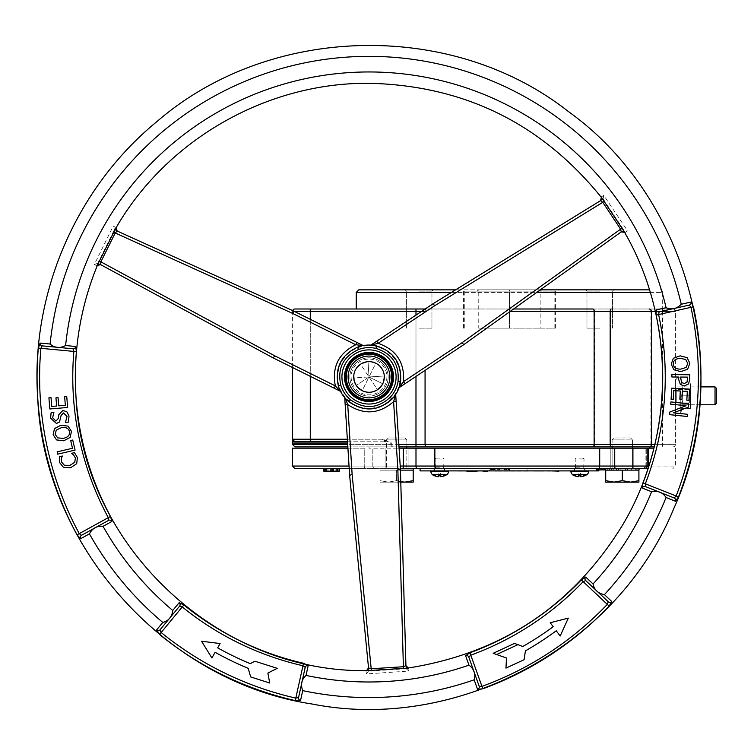 <?xml version="1.0" encoding="UTF-8"?>
<svg xmlns="http://www.w3.org/2000/svg" width="754" height="754" viewBox="0 0 754 754"><rect width="100%" height="100%" fill="white"/><g stroke="black" fill="none" stroke-linecap="round" stroke-linejoin="round"><path stroke-width="0.57" stroke-dasharray="3.77 2.83" d="M323.739 468.602L323.739 471.156L339.055 471.156L332.966 471.156L339.055 471.156L339.055 468.602L339.055 471.156L323.739 471.156L339.055 471.156L339.055 468.602L339.055 471.156L339.055 468.602L332.966 468.602L339.055 468.602L339.055 471.156L323.739 471.156L323.739 468.602L323.739 471.156L323.739 468.602L323.739 471.156L323.739 468.602L323.739 471.156L339.055 471.156L323.739 471.156L323.739 468.602L323.739 471.156L323.739 468.602L339.055 468.602L323.739 468.602L339.055 468.602L323.739 468.602L339.055 468.602L323.739 468.602L337.971 468.602L323.739 468.602L336.388 468.602L323.739 468.602L323.739 471.156L339.385 471.156M337.641 468.602L336.388 468.602L336.388 471.156L337.641 471.156L336.388 471.156L336.388 468.602L337.641 468.602L337.641 471.156M337.971 468.602L339.385 468.602L337.971 468.602L337.971 471.156M335.869 468.602L335.869 471.156M325.851 468.602L325.851 471.156M326.416 468.602L337.292 468.602L326.416 468.602L326.416 471.156L337.292 471.156L326.416 471.156M330.469 468.602L325.502 468.602L325.502 471.156L331.26 471.156L325.502 471.156L325.502 468.602L331.26 468.602L331.26 471.156L331.26 468.602L330.469 468.602L330.469 471.156M337.83 468.602L337.83 471.156M336.275 468.602L336.275 471.156M337.292 468.602L337.292 471.156L337.292 468.602M325.502 468.602L325.502 471.156L325.502 468.602M332.391 468.602L332.391 471.156M339.055 468.602L339.055 471.156L336.133 471.156L339.055 471.156L339.055 468.602M332.966 468.602L332.966 471.156L332.966 468.602M326.02 468.602L326.02 471.156M336.133 468.602L336.133 471.156L336.133 468.602M400.214 466.047L364.229 466.047L364.229 448.178L292.401 448.178L292.401 466.047L415.991 466.047A2.554 1.15 -90 0 0 417.141 468.602L294.955 468.602M639.26 468.602L420.082 468.602L489.384 468.602L489.384 470.901L509.459 471.156M644.255 468.602L645.292 468.602L647.846 466.047L646.696 466.047A2.554 2.441 90 0 1 644.255 468.602L643.341 468.602L644.255 468.602A2.554 2.441 -90 0 0 646.696 466.047L648.76 466.047A2.554 2.139 -90 0 1 646.621 468.602L648.006 468.602M349.196 468.602L413.201 468.602L380.007 468.602L413.201 468.602L413.201 482.136L404.907 482.136L413.201 480.656L404.907 482.136L413.201 482.136L413.201 480.656L404.907 482.136L388.301 482.136L396.604 480.656L404.907 482.136L396.604 480.656L388.301 482.136L413.201 482.136L413.201 470.138L396.604 470.138L396.604 480.656L400.77 481.749M596.442 468.602L489.384 468.602M605.716 469.883L607.29 469.883L607.29 468.602L607.29 469.883L598.799 469.883L598.836 468.602L598.704 469.883L598.704 468.602L604.915 468.602L598.704 468.602M508.63 468.602L508.63 469.883L506.198 469.883L506.198 468.602L506.226 469.883L499.318 469.883L499.318 468.602L499.318 469.883L499.318 468.602L499.318 469.883L493.917 469.883L493.917 468.602L493.927 469.883L506.575 469.883L492.428 469.883L505.651 469.883L505.632 468.602L505.651 469.883L506.518 469.883L499.336 469.883L499.336 468.602L490.006 468.602L508.573 468.602L492.06 468.602L506.575 468.602L499.318 468.602L499.336 469.883L490.062 469.883L508.573 469.883L504.2 469.883L507.885 469.883L507.885 468.602M508.253 468.602L490.383 468.602L508.253 468.602L508.253 469.883L490.383 469.883L508.253 469.883L508.253 468.602M611.117 468.602L620.844 468.602L609.552 468.602L611.117 468.602L611.117 469.883L609.552 469.883L620.844 469.883L611.117 469.883M605.716 470.138L638.911 470.138L630.608 470.138L638.911 470.138L630.608 470.138L638.911 470.138L638.911 468.602L605.716 468.602L638.911 468.602L605.716 468.602L605.716 480.656L614.01 482.136L622.314 480.656L630.608 482.136L638.911 480.656L638.911 482.136L630.608 482.136L638.911 482.136L638.911 480.656L630.608 482.136L614.01 482.136L630.608 482.136L622.314 480.656L614.01 482.136L605.716 480.656L605.716 482.136L605.716 480.656L605.716 482.136L638.911 482.136L638.911 480.656L630.608 482.136L622.314 480.656L614.01 482.136L605.716 480.656L605.716 470.138L622.314 470.138L622.314 480.656L622.314 470.138L638.911 470.138L638.911 480.656L638.911 470.138L605.716 470.138L614.01 470.138L605.716 470.138L605.716 480.656M358.8 289.847L649.458 289.847M540.298 289.847L455.595 289.847M660.118 289.847A2.554 2.554 0 0 1 662.672 292.401L356.246 292.401M599.741 289.847L585.698 289.847L599.741 289.847M419.177 289.847L405.134 289.847L419.177 289.847M476.952 289.847L556.697 289.847L476.952 289.847L478.762 291.129L509.459 291.129L478.762 291.129L478.762 328.15L509.459 328.15L509.459 291.129L555.425 291.129L463.493 291.129L509.459 291.129L509.459 328.15L555.425 328.15L478.762 328.15M672.888 308.999A2.554 2.554 0 0 1 675.443 311.553A2.554 2.554 0 0 0 672.888 308.999L356.246 308.999L415.982 308.999L415.982 311.553L310.28 311.553L310.28 308.999L672.888 308.999A2.554 2.554 0 0 1 675.443 311.553L675.443 444.342L675.443 311.553L662.577 311.553A2.554 0.716 90 0 0 661.861 308.999M292.599 310.582A2.554 2.554 0 0 0 292.401 311.553L292.401 367.452M292.401 443.069L292.401 444.342L391.731 444.342L391.731 443.069L292.401 443.069L292.401 311.553A2.554 2.554 0 0 1 294.955 308.999A2.554 2.554 0 0 0 292.401 311.553L294.654 311.553M347.594 443.069L390.695 443.069L382.165 439.233C385.303 440.788 385.511 441.637 382.778 441.787L383.814 441.787C386.548 441.637 386.34 440.788 383.211 439.233L391.731 443.069M340.111 390.506L338.358 385.869A31.922 31.922 0 0 1 363.032 345.605A31.922 31.922 0 0 1 400.789 373.956A31.922 31.922 0 0 1 369.008 408.885A31.922 31.922 0 0 0 396.651 361.006A31.922 31.922 0 0 0 341.364 361.006A31.922 31.922 0 0 0 369.008 408.885A31.922 31.922 0 0 1 348.923 401.778L345.332 398.366M399.083 448.178L653.906 448.178M347.509 441.787L382.778 441.787M654.227 446.896L415.982 446.896L415.982 444.342L391.731 444.342L392.334 446.896L294.955 446.896M390.695 443.069L391.298 446.896L399.007 446.896M421.298 311.553L425.067 311.553A2.554 1.301 -90 0 1 426.368 308.999A2.554 1.301 90 0 0 425.067 311.553L415.982 311.553L415.982 444.342L675.443 444.342A2.554 2.554 0 0 1 672.888 446.896A2.554 2.554 0 0 0 675.443 444.342L654.84 444.342M415.982 446.896L392.334 446.896M347.83 446.896L391.298 446.896M612.097 448.178L612.097 468.602L612.097 439.921L614.058 437.961L612.097 439.921L622.314 439.921L612.097 439.921L612.097 446.896L632.531 446.896L632.531 439.921L612.097 439.921L632.531 439.921L630.57 437.961L614.058 437.961L630.57 437.961L614.058 437.961L630.57 437.961L632.531 439.921L632.531 468.602L632.531 448.178M649.91 446.896L369.008 446.896L406.821 446.896L406.821 439.921L386.387 439.921L406.821 439.921L404.86 437.961L388.348 437.961L404.86 437.961L388.348 437.961L404.86 437.961L406.821 439.921L406.821 468.602L406.821 448.178M383.814 441.787L310.28 441.787L310.28 439.233L383.211 439.233M294.955 441.787A2.554 2.554 0 0 1 292.401 439.233L294.955 441.787M541.956 289.847L509.459 289.847L509.459 291.129L509.459 289.847L541.956 289.847L540.156 291.129L540.156 328.15M509.459 289.847L554.143 289.847L509.459 289.847M599.741 291.129L586.97 291.129L599.741 291.129M599.741 328.15L586.97 328.15L599.741 328.15M419.177 291.129L431.948 291.129L419.177 291.129M419.177 328.15L431.948 328.15L419.177 328.15M716.3 388.169L716.3 403.484M699.806 404.766L675.443 404.766L715.028 404.766L715.028 386.887L715.028 404.766L715.028 386.887L675.443 386.887L675.443 404.766L675.443 386.887L675.443 404.766L675.443 386.887L700.824 386.887M349.036 466.047L364.229 466.047A2.554 1.15 90 0 0 365.37 468.602A2.554 1.15 -90 0 1 364.229 466.047L364.229 448.178L347.914 448.178M647.846 448.178L645.895 448.178L647.846 448.178L647.846 466.047L614.727 466.047A2.554 0.754 -90 0 0 615.49 468.602M509.459 448.178L369.008 448.178L509.459 448.178M396.604 448.178L408.093 448.178L396.604 448.178M622.314 448.178L633.803 448.178L622.314 448.178M574.482 468.602L585.076 468.602L574.454 468.602L574.482 470.901L585.076 470.901L574.482 470.901L574.501 468.602M458.234 471.156L477.207 471.156M463.804 471.156L466.302 471.156L463.804 471.156M460.882 471.156L463.201 471.156L460.882 471.156M466.302 470.901L458.234 470.901L466.302 471.156M478.394 471.156L481.504 471.156L478.394 471.156M477.857 471.156L482.918 471.156M482.918 470.901L477.857 470.901L482.918 470.901M533.832 471.156L550.722 471.156M538.017 471.156L541.419 471.156L538.017 471.156M537.781 470.901L542.833 470.901L537.781 471.156M497.593 471.156L529.657 471.156M495.105 471.156L496.943 471.156M497.159 470.901L527.847 471.156M501.608 470.901L518.281 470.901L501.608 471.156M551.598 470.901L558.884 471.156M552.305 470.901L557.847 470.901L552.305 471.156M557.847 471.156L557.329 470.901L557.847 471.156M558.045 471.156L558.884 470.901M554.03 470.901L547.753 470.901L554.03 471.156M552.607 470.901L548.94 471.156L552.607 471.156M547.913 470.901L548.61 470.901L547.913 471.156M540.448 470.901L548.752 470.901L540.448 471.156M483.012 470.901L488.064 471.156M471.288 471.156L475.237 471.156L471.288 470.901M471.222 471.156L470.317 470.901L471.222 471.156M473.389 470.901L469.252 470.901L473.389 471.156M468.526 471.156L464.162 471.156M464.162 470.901L467.706 471.156M444.615 468.602L433.946 468.602L444.615 468.602L444.615 470.901L433.946 470.901L444.615 470.901M631.352 468.602L636.781 468.602L631.352 468.602L631.352 469.883L636.781 469.883L631.352 469.883M528.083 470.901L529.657 470.901L527.376 471.156M527.376 470.901L497.593 470.901M527.037 468.602L527.037 470.901L598.836 470.901M509.459 468.602L509.459 470.901L527.037 470.901M420.082 470.901L489.384 470.901M493.634 468.602L497.913 468.602L493.634 468.602L493.634 469.883L499.761 469.883L499.761 468.602M598.054 468.602L604.915 468.602L596.923 468.602L598.054 468.602L598.054 469.883L604.915 469.883L598.704 469.883M613.04 468.602L618.469 468.602L613.04 468.602L613.04 469.883L618.469 469.883L613.04 469.883M415.991 448.178L415.991 466.047L599.703 466.047A2.554 1.385 -90 0 1 598.318 468.602L598.308 469.883M596.923 468.602L596.442 469.883M493.05 468.602L493.05 469.883M497.913 468.602L497.913 469.883L499.761 469.883M596.923 469.883L598.054 469.883M604.915 468.602L604.915 469.883L604.915 468.602M609.552 468.602L609.552 469.883M620.844 468.602L620.844 469.883L620.844 468.602M618.469 468.602L618.469 469.883L618.469 468.602M612.022 468.602L612.022 469.883M623.454 469.883L639.26 469.883L623.454 469.883L623.454 468.602M625.603 468.602L625.603 469.883L625.603 468.602M637.111 468.602L637.111 469.883L637.13 468.602M625.933 468.602L625.933 469.883M636.781 468.602L636.781 469.883M506.141 468.602L506.141 469.883L506.141 468.602M490.383 468.602L490.383 469.883L490.383 468.602M508.573 468.602L508.573 469.883M508.055 468.602L508.055 469.883M507.037 468.602L507.037 469.883M504.2 468.602L504.2 469.883L504.2 468.602M506.518 468.602L506.518 469.883M492.089 468.602L492.089 469.883L493.917 469.883L492.06 469.883L492.06 468.602M494.436 468.602L494.436 469.883L494.436 468.602M491.57 468.602L491.57 469.883M490.524 468.602L490.524 469.883M490.062 468.602L490.062 469.883L490.062 468.602M492.428 469.883L490.006 469.883L492.428 469.883L492.428 468.602L492.428 469.883M508.63 469.883L507.885 469.883M490.006 468.602L490.006 469.883M506.575 468.602L506.575 469.883M497.913 469.883L493.634 469.883M492.117 468.602L492.117 469.883M491.222 468.602L491.222 469.883M498.403 468.602L498.403 469.883M351.138 376.962A17.879 17.879 0 0 0 377.952 392.448A17.879 17.879 0 0 0 377.952 361.486A17.879 17.879 0 0 0 351.138 376.962M349.856 376.962A19.152 19.152 0 0 1 369.008 357.811A19.152 19.152 0 0 1 388.159 376.962A19.152 19.152 0 0 1 369.008 396.114A19.152 19.152 0 0 1 349.856 376.962M388.159 376.962A19.152 19.152 0 0 0 359.432 360.374A19.152 19.152 0 0 0 359.432 393.55A19.152 19.152 0 0 0 388.159 376.962A19.152 19.152 0 0 0 359.432 360.374A19.152 19.152 0 0 0 359.432 393.55A19.152 19.152 0 0 0 388.159 376.962A19.152 19.152 0 0 1 359.432 393.55A19.152 19.152 0 0 1 359.432 360.374A19.152 19.152 0 0 1 388.159 376.962M369.008 345.681A31.282 31.282 0 0 1 396.104 392.608A31.282 31.282 0 0 1 341.92 392.608A31.282 31.282 0 0 1 369.008 345.681A31.282 31.282 0 0 0 341.92 392.608A31.282 31.282 0 0 0 396.104 392.608A31.282 31.282 0 0 0 369.008 345.681M408.282 667.987L408.828 668.035L408.866 671.069L369.102 673.737L366.312 673.746L365.963 670.73L366.463 670.617M601.438 197.473L601.174 196.945L603.784 195.399L625.98 228.5L627.375 230.912L624.943 232.722L624.557 232.279M97.341 265.455L97.03 265.908L94.382 264.428L111.95 228.66L113.345 226.238L116.125 227.444L115.937 228M408.065 668.025A2.554 2.535 -1.6 0 0 408.828 668.035M365.963 670.73A2.554 2.535 -5.6 0 0 366.727 670.617M405.991 667.686L400.431 469.488L395.699 394.474C379.762 412.278 362.778 413.352 344.729 397.688L349.62 475.246L368.744 670.033L368.621 671.107L366.312 673.746M408.866 671.069L406.236 668.741L405.925 665.594M601.551 197.614A2.554 2.535 -121.6 0 0 601.174 196.945M603.784 195.399L603.077 198.839L600.514 200.677M624.943 232.722A2.554 2.535 -125.6 0 0 624.472 232.119M602.295 199.574L433.427 303.494L370.827 345.096C394.219 349.988 403.644 364.173 399.092 387.631L463.823 344.616L622.955 230.667L621.239 231.893L623.935 230.234L627.375 230.912M97.417 265.257A2.554 2.535 118.4 0 0 97.03 265.908M116.125 227.444A2.554 2.535 114.4 0 0 115.843 228.151M94.382 264.428L97.709 263.316L98.746 263.627L273.174 357.914L340.506 391.326L337.151 378.97C337.481 361.317 346.161 350.186 363.211 345.577L293.589 311.025L115.343 230.196L117.256 231.063L114.467 229.555L113.345 226.238M98.746 263.627L100.593 264.626M371.731 345.162L376.623 345.963M400.534 381.948L399.384 386.774M395.19 395.228L392.052 399.054M337.151 378.97A31.922 31.922 0 0 0 386.679 403.55A31.922 31.922 0 0 0 383.202 348.367A31.922 31.922 0 0 0 337.151 378.97M357.566 347.17L362.316 345.756M645.405 486.566L674.17 497.97M689.326 305.068L659.128 311.845M669.854 411.995L685.999 405.727L670.674 404.135L670.9 401.929L688.675 403.776L688.327 407.132L673.51 412.834L687.582 414.295L687.356 416.5L669.571 414.653L669.854 411.995M680.853 371.618L673.888 369.771L671.211 364.116L673.397 358.254L680.183 355.831L687.158 357.679L689.825 363.324L687.648 369.187L680.853 371.618M680.325 384.417L678.515 379.055L678.534 377.038L671.871 376.981L671.889 374.606L689.769 374.757L689.731 379.253L688.572 383.918L684.283 386.01L680.325 384.417M689.542 389.121L688.949 400.289L686.837 400.176L687.309 391.383L682.417 391.119L681.974 399.318L679.863 399.205L680.306 391.006L673.68 390.647L673.209 399.441L671.098 399.328L671.701 388.159L689.542 389.121M468.781 657.054L479.167 686.206M608.261 601.749L585.707 580.552M517.904 644.651L522.805 646.48A310.309 310.309 0 0 0 553.191 626.706L550.222 622.729L568.309 618.129L560.165 636.018L556.254 630.787A315.417 315.417 0 0 1 525.425 650.862L524.087 659.712L505.953 668.119L506.509 658.006L493.163 653.313M393.494 375.417A24.524 24.524 0 0 1 370.553 401.439A24.524 24.524 0 0 1 344.531 378.508A24.524 24.524 0 0 1 367.471 352.486A24.524 24.524 0 0 1 393.494 375.417A24.524 24.524 0 0 1 370.553 401.439A24.524 24.524 0 0 1 344.531 378.508A24.524 24.524 0 0 1 367.471 352.486A24.524 24.524 0 0 1 393.494 375.417M73.015 348.791L42.205 345.86M81.46 535.331L108.567 520.401M68.397 422.07L65.438 422.457L67.002 416.51L63.525 412.947L61.093 415.482L59.528 421.929L56.475 423.494L50.622 418.187L51.084 412.768L53.902 412.4L52.639 417.763L55.909 421.071L58.36 418.395L58.821 414.643L62.836 410.534L66.804 411.656L69.019 416.076L68.397 422.07M60.885 425.247L68.039 426.123L71.47 431.354L70.113 437.461L63.722 440.798L56.559 439.921L53.138 434.7L54.486 428.602L60.885 425.247M76.701 463.701L70.669 467.725L63.515 467.423L59.566 462.504L59.519 456.783L62.28 456L61.442 458.526L61.526 461.966L64.363 465.275L69.999 465.341L74.75 462.296L75.409 458.055L73.628 454.964L71.687 453.361L74.42 452.589L77.398 457.527L76.701 463.701M75.089 450.1L57.69 454.172L57.144 451.853L72.488 448.272L70.678 440.496L72.733 440.016L75.089 450.1M49.849 408.979L48.906 397.829L51.018 397.65L51.753 406.425L56.635 406.02L55.947 397.829L58.049 397.66L58.737 405.841L65.353 405.284L64.608 396.51L66.72 396.331L67.662 407.471L49.849 408.979M298.556 697.591L305.2 667.365M179.593 606.15L159.876 630.005M269.706 683.011L250.667 676.941L248.226 668.336A315.417 315.417 0 0 1 215.116 652.295L211.893 657.969L201.563 641.249L220.093 643.539L217.642 647.846A310.309 310.309 0 0 0 250.271 663.652L254.899 661.23L277.265 668.346L267.887 673.049L269.706 683.011M69.443 431.712C68.746 428.319 66.041 426.981 61.328 427.688L56.277 430.1L55.165 434.323L57.7 437.895L63.279 438.357C67.935 437.348 69.99 435.133 69.443 431.712M681.588 382.495L684.227 383.532L686.969 382.269L687.686 377.123L680.56 377.057L681.588 382.495M673.265 364.041C673.482 367.49 675.98 369.196 680.749 369.149L686.083 367.452L687.771 363.428L685.744 359.535L680.287 358.301C675.537 358.668 673.19 360.582 673.265 364.041M356.246 385.445C351.194 373.06 355.125 365.134 368.046 361.675L369.008 376.962L356.246 385.445L362.203 390.685L369.008 376.962L377.49 389.724L382.73 383.777L369.008 376.962L377.49 389.724C372.561 392.759 367.471 393.079 362.203 390.685L369.008 376.962L356.246 385.445L353.72 377.924L369.008 376.962L360.535 364.201C355.831 367.575 353.56 372.146 353.72 377.924L369.008 376.962L375.822 363.239L368.046 361.675L360.535 364.201L369.008 376.962L384.304 376.001C383.739 370.242 380.911 365.992 375.822 363.239L369.008 376.962L368.046 361.675C377.377 362.014 382.796 366.793 384.304 376.001L382.73 383.777L369.008 376.962L384.304 376.001A15.325 15.325 0 0 1 362.203 390.685A15.325 15.325 0 0 1 360.535 364.201A15.325 15.325 0 0 1 384.304 376.001L382.73 383.777C374.54 394.342 365.709 394.898 356.246 385.445M400.779 482.136L380.007 482.136L380.007 480.656L388.301 482.136L380.007 482.136L388.301 482.136L380.007 480.656L380.007 482.136L380.007 480.656L388.301 482.136L396.604 480.656L388.301 482.136L404.907 482.136L396.604 480.656L396.604 470.138L404.907 470.138L388.301 470.138L413.201 470.138L396.604 470.138L396.604 480.656L396.604 470.138L400.449 470.138M380.007 470.138L380.007 482.136L388.301 482.136L380.007 480.656L380.007 470.138L388.301 470.138L380.007 470.138L388.301 470.138L380.007 470.138L380.007 480.656L380.007 470.138L404.907 470.138L380.007 470.138L388.301 470.138L380.007 470.138L380.007 468.602L380.007 470.138M396.604 439.921L386.387 439.921L396.604 439.921M413.201 470.138L404.907 470.138L413.201 470.138L413.201 480.656M605.716 482.136L614.01 482.136M638.911 470.138L638.911 480.656M622.314 470.138L622.314 480.656M690.768 388.169L689.382 389.545L689.382 402.099L689.382 389.545L689.382 402.099L689.382 389.545L676.244 389.545L676.244 402.099L676.244 389.545L689.382 389.545L690.768 388.169L690.768 403.484L690.768 388.169M690.768 389.441L690.768 408.593L690.768 389.441L690.23 408.593L690.768 408.593L690.23 408.593L690.768 402.212L690.23 383.06L690.768 389.441L690.768 383.06L690.23 383.06L690.768 383.06L690.768 408.593L690.768 389.441L690.23 408.593L690.768 408.593L690.23 408.593L690.768 402.212L690.23 383.06L690.768 389.441M675.443 403.484L676.244 402.099L676.244 389.545L676.244 402.099L675.443 403.484L675.443 388.169L675.443 403.484M675.443 411.147L675.443 380.506L675.443 411.147A2.809 2.809 0 0 0 680.796 412.334A2.809 2.809 0 0 1 675.443 411.147M681.616 395.822L690.23 395.822L681.616 395.822L682.54 389.441L681.616 383.06L690.768 383.06L681.616 383.06L682.54 383.06L681.616 383.06L682.54 389.441L681.616 395.822L682.54 402.212L681.616 395.822L690.23 395.822L681.616 395.822L682.54 389.441L681.616 383.06L690.23 383.06L681.616 383.06L682.54 383.06L681.616 383.06L682.54 389.441L681.616 395.822L682.54 402.212L681.616 408.593L682.54 402.212L681.616 395.822M681.616 408.593L690.23 408.593L681.616 408.593L682.54 408.593L681.616 408.593L682.54 402.212L681.616 408.593L690.23 408.593L681.616 408.593M579.609 458.13L583.144 458.13L579.609 458.13M579.609 459.073L584.077 459.073L579.609 459.073M579.609 467.838L575.142 467.838L579.609 467.838M578.789 475.831L578.968 473.861L578.789 475.831L578.959 473.898L578.554 475.274L578.959 473.898L578.092 473.898L574.727 475.802L578.959 473.898L578.714 476.66L578.12 476.66L578.714 476.66A13.421 1.433 95 0 1 578.431 475.802L578.554 475.274L580.665 475.274L580.797 475.802A13.421 1.433 -95 0 1 580.505 476.66L581.108 476.66L581.136 473.898L584.501 475.802L580.269 473.898L581.136 473.898L580.269 473.898L581.136 473.898L581.108 476.66L580.505 476.66L581.108 476.66L580.505 476.66L580.269 473.898L580.665 475.274L578.516 475.557L580.703 475.557L580.269 473.898L580.439 475.831L580.26 473.861L580.429 475.831M586.923 474.615L572.305 474.615M579.609 470.901L588.554 470.901L579.609 470.901M579.609 468.781L583.615 468.781L579.609 468.781M439.544 458.13L436.01 458.13L439.544 458.13M439.544 459.073L444.012 459.073L439.544 459.073M439.544 467.838L435.077 467.838L439.544 467.838M438.649 476.669L438.894 473.861L438.724 475.831L438.885 473.898L438.489 475.274L438.885 473.898L438.017 473.898L434.653 475.802L438.885 473.898L438.649 476.66L438.046 476.66L438.649 476.66A13.421 1.433 95 0 1 438.357 475.802L438.489 475.274L440.6 475.274L440.722 475.802A13.421 1.433 -95 0 1 440.44 476.66L441.033 476.66L441.062 473.898L444.426 475.802L440.195 473.898L441.062 473.898L440.195 473.898L441.062 473.898L441.033 476.66L440.44 476.66L441.033 476.66L440.44 476.66L440.195 473.898L440.6 475.274L438.451 475.557L440.638 475.557L440.195 473.898L440.364 475.831L440.185 473.861L440.364 475.831M434.511 475.802L434.653 475.802A13.421 13.299 -129.3 0 0 434.747 475.831L439.544 473.022L444.379 475.831M446.849 474.615L432.231 474.615M439.544 470.901L430.6 470.901L439.544 470.901M439.544 468.781L435.539 468.781L439.544 468.781M333.343 468.602L333.343 471.156M333.296 468.602L333.296 471.156L333.296 468.602M331.383 468.602L331.383 471.156M331.411 468.602L331.411 471.156M324.955 468.602L324.955 471.156M328.056 468.602L328.056 471.156M324.54 468.602L324.54 471.156M327.896 468.602L327.896 471.156M451.448 292.401L536.735 292.401M650.24 292.401L662.672 292.401L662.672 308.999M662.125 308.999A2.554 0.763 90 0 1 662.889 311.553L675.443 311.553M655.292 311.553L662.889 311.553L662.889 444.342A2.554 0.763 -90 0 1 662.125 446.896M593.36 308.999A2.554 1.31 -90 0 1 594.67 311.553L509.987 311.553M292.401 439.233L310.28 439.233L310.28 311.553L292.401 311.553M611.617 308.999A2.554 0.971 -90 0 0 610.646 311.553L594.67 311.553L594.67 444.342A2.554 1.31 90 0 1 593.36 446.896M648.553 308.999A2.554 2.385 -90 0 1 650.928 311.553L610.646 311.553L610.646 444.342A2.554 0.971 90 0 0 611.617 446.896M661.861 446.896A2.554 0.716 90 0 0 662.577 444.342L662.577 311.553L650.928 311.553L650.928 444.342A2.554 2.385 90 0 1 648.553 446.896M425.067 370.374L425.067 444.342A2.554 1.301 90 0 0 426.368 446.896M372.834 466.047A2.554 2.375 -90 0 0 375.209 468.602A2.554 2.375 90 0 1 372.834 466.047L372.834 448.178L372.834 466.047M403.286 448.178L403.286 466.047A2.554 0.669 -90 0 1 402.617 468.602M434.86 448.178L434.86 466.047A2.554 1.15 -90 0 0 436.01 468.602M599.703 448.178L599.703 466.047L614.727 466.047L614.727 448.178M648.751 466.302A2.554 2.139 90 0 1 648.346 467.555M648.76 448.178L648.76 466.047L675.443 466.047L648.836 466.047M646.696 466.047L646.696 448.178L646.696 466.047M382.165 439.233L347.349 439.233M398.847 444.342L347.669 444.342M672.888 446.896A2.554 2.554 0 0 0 675.443 444.342M310.28 376.321L310.28 319.31M415.982 315.087L415.982 376.406M444.492 468.602L444.492 470.901M434.332 468.602L434.332 470.901M434.474 468.602L434.474 470.901M584.633 468.602L584.633 470.901M584.689 468.602L584.689 470.901M574.529 468.602L574.529 470.901M611.683 468.602L611.683 469.883M616.357 468.602L616.357 469.883M616.461 468.602L616.461 469.883M613.313 468.602L613.313 469.883M616.499 468.602L616.499 469.883M616.847 468.602L616.847 469.883M631.362 468.602L631.362 469.883L631.362 468.602M627.394 468.602L627.394 469.883M635.32 468.602L635.32 469.883M504.737 468.602L504.737 469.883M492.946 468.602L492.946 469.883M492.522 468.602L492.522 469.883M493.917 468.602L493.917 469.883M494.926 468.602L494.926 469.883M497.706 468.602L497.706 469.883M495.18 468.602L495.18 469.883M406.236 668.741L368.621 671.107M603.077 198.839L623.935 230.234M97.709 263.316L114.467 229.555M680.796 395.822L680.796 412.334L680.796 395.822M580.703 475.557L578.516 475.557M578.431 475.802L580.797 475.802M570.674 471.618L588.554 471.618M578.12 476.66L578.092 473.898L578.12 476.66M440.638 475.557L438.451 475.557M438.357 475.802L440.722 475.802L438.376 475.831M430.6 471.618L448.479 471.618M438.046 476.66L438.017 473.898L438.046 476.66M645.895 466.047L643.341 468.602L645.895 466.047L645.895 448.178L645.895 466.047M675.443 448.178L675.443 466.047L672.888 468.602M612.512 291.129L613.784 289.847L612.512 291.129L612.512 328.15L612.512 291.129M586.97 291.129L585.698 289.847L586.97 291.129L586.97 328.15L586.97 291.129M431.948 291.129L433.22 289.847L431.948 291.129L431.948 328.15L431.948 291.129M406.406 291.129L405.134 289.847L406.406 291.129L406.406 328.15L406.406 291.129M555.425 328.15L555.425 291.129L556.697 289.847M463.493 328.15L463.493 291.129L462.221 289.847M385.115 448.178L385.115 468.602L385.115 448.178M408.093 448.178L408.093 468.602L408.093 448.178M610.825 448.178L610.825 468.602L610.825 448.178M633.803 448.178L633.803 468.602L633.803 448.178M444.163 468.602L444.163 470.901M444.521 468.602L444.521 470.901M433.946 468.602L433.946 470.901M444.653 468.602L444.653 470.901M574.454 468.602L574.454 470.901M585.076 468.602L585.076 470.901M574.859 468.602L574.859 470.901M369.008 448.178L369.008 446.896M554.143 328.15L554.143 289.847M464.775 328.15L464.775 289.847M388.348 437.961L386.387 439.921L386.387 468.602L386.387 439.921L388.348 437.961M689.382 402.099L690.768 403.484L689.382 402.099L676.244 402.099L689.382 402.099M676.244 389.545L675.443 388.169L676.244 389.545M680.796 379.319C679.279 376.632 677.488 377.028 675.443 380.506C677.488 377.028 679.279 376.632 680.796 379.319L682.54 383.06L680.796 379.319M682.54 408.593L680.796 412.334L682.54 408.593M576.084 458.13L575.142 459.073L575.613 470.901M583.144 458.13L584.077 459.073L583.615 470.901M574.774 475.831L579.609 473.022L584.444 475.831M580.778 475.831L578.441 475.831M436.01 458.13L435.077 459.073L435.539 470.901M443.069 458.13L444.012 459.073L443.541 470.901"/><path stroke-width="1.13" d="M339.385 468.602L339.385 471.156L323.739 471.156L323.739 468.602M337.971 468.602L337.971 471.156M605.716 469.883L596.442 469.883L596.442 468.602L417.141 468.602L645.292 468.602L639.26 468.602L638.911 469.883M648.346 467.555A2.554 2.139 90 0 1 646.621 468.602L648.006 468.602M648.836 466.047L647.846 466.047L645.292 468.602L644.255 468.602M402.617 468.602L417.141 468.602A2.554 1.15 90 0 1 415.991 466.047L403.286 466.047A2.554 0.669 90 0 1 402.617 468.602L413.201 468.602L413.201 482.136L404.907 482.136L413.201 480.656M294.955 468.602L292.401 466.047L294.955 468.602L349.196 468.602M649.458 289.847L540.298 289.847M455.595 289.847L358.8 289.847L356.246 292.401L451.448 292.401M294.955 308.999L310.28 308.999L310.28 311.553L415.982 311.553L415.982 308.999L425.143 308.999L294.955 308.999A2.554 2.554 0 0 0 292.599 310.582M592.823 308.999L513.559 308.999L592.823 308.999A2.554 1.301 90 0 1 594.124 311.553L655.292 311.553M347.669 444.342L292.401 444.342L292.401 443.069L347.594 443.069M292.401 367.452L292.401 443.069M347.914 448.178L292.401 448.178L292.401 466.047L349.036 466.047M347.349 439.233L310.28 439.233L310.28 441.787L294.955 441.787L292.401 439.233A2.554 2.554 0 0 0 294.955 441.787L347.509 441.787M294.955 446.896L292.401 444.342L294.955 446.896L347.83 446.896M399.007 446.896L654.227 446.896M390.204 397.292C377.66 408.734 364.436 409.563 350.535 399.79L348.923 401.778A31.922 31.922 0 0 1 338.358 385.869A31.922 31.922 0 0 0 348.923 401.778C364.022 412.165 378.395 411.26 392.052 399.054A31.922 31.922 0 0 0 400.534 381.948L398.018 381.552A29.368 29.368 0 0 1 390.204 397.292L392.052 399.054M406.821 448.178L406.821 446.896L612.097 446.896L612.097 448.178M632.531 448.178L632.531 446.896L649.91 446.896L649.91 448.178M716.3 395.822L716.3 388.169L715.028 386.887L715.028 404.766L716.3 403.484L716.3 395.822M653.906 448.178L399.083 448.178M467.716 470.901L458.234 470.901M482.918 470.901L477.857 470.901M550.722 470.901L533.832 470.901M529.657 470.901L495.105 470.901M558.921 471.156L551.598 470.901M487.697 471.156L482.918 471.156M477.207 471.156L466.792 471.156M598.836 469.883L598.836 470.901L420.082 470.901L420.082 468.602M666.065 307.679A305.031 305.031 0 0 0 65.607 345.53C59.99 348.518 54.825 348.018 50.103 344.031A320.601 320.601 0 0 1 681.258 304.258C676.753 308.867 671.691 310.007 666.065 307.679L656.244 309.903A2.554 2.385 77.3 0 0 659.128 311.845L689.326 305.068A2.554 2.385 -102.7 0 0 691.079 302.043L681.258 304.258M593.049 583.964A305.031 305.031 0 0 0 651.616 491.768C657.837 490.458 662.662 492.381 666.084 497.517A320.601 320.601 0 0 1 604.416 594.614C598.063 593.473 594.284 589.92 593.049 583.964L585.707 577.074A2.554 2.385 133.2 0 0 585.707 580.552L608.261 601.749A2.554 2.385 -46.8 0 0 611.758 601.504L604.416 594.614M306.03 675.424A305.031 305.031 0 0 0 468.96 665.151C474.04 668.977 475.774 673.869 474.172 679.825A320.601 320.601 0 0 1 302.712 690.636C300.441 684.604 301.543 679.533 306.03 675.424L308.179 665.584A2.554 2.385 -167.6 0 0 305.2 667.365L298.556 697.591A2.554 2.385 12.4 0 0 300.554 700.466L302.712 690.636M103.062 526.339A305.031 305.031 0 0 0 172.732 610.457C172.053 616.772 168.745 620.778 162.798 622.446A320.601 320.601 0 0 1 89.424 533.86C92.469 528.177 97.012 525.67 103.062 526.339L111.875 521.466A2.554 2.385 -118.8 0 0 108.567 520.401L81.46 535.331A2.554 2.385 61.2 0 0 80.612 538.733L89.424 533.86M50.103 344.031L40.085 343.07L38.331 348.075A331.939 331.939 0 0 0 77.021 534.84L80.612 538.733M111.875 521.466L110.536 516.424A293.692 293.692 0 0 1 76.408 351.656L75.626 346.491L65.607 345.53M308.179 665.584L303.513 663.256A293.692 293.692 0 0 1 183.872 604.953L179.15 602.7L172.732 610.457M585.707 577.074L581.315 579.901A293.692 293.692 0 0 1 469.94 652.766L465.595 655.669L468.96 665.151M656.244 309.903L656.121 315.115A293.692 293.692 0 0 1 642.945 482.862L642.257 488.045L651.616 491.768M666.084 497.517L675.433 501.24L678.515 496.924A331.939 331.939 0 0 0 693.444 306.784L691.079 302.043M474.172 679.825L477.536 689.316L482.814 688.788A331.939 331.939 0 0 0 609.157 606.122L611.758 601.504M162.798 622.446L156.38 630.203L159.537 634.463A331.939 331.939 0 0 0 295.257 700.607L300.554 700.466M365.963 670.73L408.828 668.035M408.234 667.997L408.244 667.997C501.976 653.218 573.568 605.33 623.011 524.341C675.16 436.293 675.763 320.874 624.557 232.279L624.557 232.279M366.463 670.617L366.538 670.617C217.199 672.804 81.884 544.671 75.928 395.435C73.232 350.478 80.367 307.142 97.351 265.427L97.351 265.427M624.943 232.722L601.174 196.945M601.447 197.482L601.438 197.473C541.768 123.684 464.502 85.626 369.639 83.298C267.321 82.167 167.058 139.349 115.937 228L115.937 228M116.125 227.444L97.03 265.908M345.332 398.366L344.729 397.688L345.2 405.2A2.554 0.5 -3.6 0 1 347.717 404.549L345.332 398.366L348.932 401.778M345.2 405.2L349.62 475.246L352.137 474.549L347.717 404.549C363.739 415.143 379.036 414.172 393.597 401.656L397.848 469.111L403.39 666.734L371.194 668.76L371.185 670.796M408.065 668.025A2.554 2.535 -1.6 0 1 405.925 665.594L403.39 666.734L403.654 668.751M352.137 474.549L371.194 668.76L368.536 667.94L366.538 670.617M366.727 670.617A2.554 2.535 -5.6 0 0 368.536 667.94L349.62 475.256M408.319 667.987L405.925 665.594L400.431 469.488L397.848 469.111M400.431 469.478L396.17 401.986A2.554 0.5 176.4 0 0 393.597 401.656L395.699 394.474L396.17 401.986M405.369 383.466L463.823 344.616L461.966 342.787L403.541 381.609L399.092 387.631L405.369 383.466A2.554 0.5 -123.6 0 1 403.541 381.609C404.709 362.438 396.227 349.677 378.103 343.324L434.398 305.917L602.776 202.308L620.617 229.169L622.389 228.16M601.39 197.407L600.514 200.677A2.554 2.535 -121.6 0 0 601.551 197.614M434.398 305.917L433.427 303.494L600.514 200.677L602.776 202.308L604.388 201.064M461.966 342.787L620.617 229.169L621.239 231.893L624.595 232.336M624.472 232.119A2.554 2.535 -125.6 0 0 621.239 231.893L463.823 344.616M433.427 303.494L377.104 340.931A2.554 0.5 56.4 0 0 378.103 343.324L370.827 345.096L377.104 340.931M356.463 342.231L293.589 311.025L292.938 313.551L355.765 344.738L363.211 345.577L356.463 342.231A2.554 0.5 116.4 0 1 355.765 344.738C338.584 353.315 331.769 367.038 335.332 385.907L274.795 355.86L100.876 261.845L115.211 232.958L113.458 231.93M97.417 265.257A2.554 2.535 118.4 0 1 100.593 264.626L100.876 261.845L98.991 261.072M292.938 313.551L115.211 232.958L117.256 231.063L115.965 227.934M115.843 228.151A2.554 2.535 114.4 0 0 117.256 231.063L293.589 311.025M97.323 265.493L100.593 264.626L273.174 357.914L274.795 355.86M273.174 357.914L333.758 387.971A2.554 0.5 -63.6 0 0 335.332 385.907L340.506 391.326L333.758 387.971M350.535 399.79A29.368 29.368 0 0 1 340.808 385.162L338.358 385.869C334.616 367.933 341.025 355.03 357.566 347.17L358.48 349.554A29.368 29.368 0 0 1 376.01 348.442L376.623 345.963A31.922 31.922 0 0 0 357.566 347.17M400.534 381.948C401.995 363.692 394.031 351.694 376.623 345.963M517.904 644.651L514.539 643.398L517.904 644.651L496.613 654.529L506.509 658.006L505.953 668.119L524.087 659.712L525.425 650.862A315.417 315.417 0 0 0 556.254 630.787L560.165 636.018L568.309 618.129L550.222 622.729L553.191 626.706A310.309 310.309 0 0 1 522.805 646.48L517.904 644.651M514.539 643.398L493.163 653.313L496.613 654.529M675.433 501.24A2.554 2.385 -68.4 0 0 674.17 497.97L645.405 486.566L645.32 483.785A296.247 296.247 0 0 0 658.61 314.578L659.128 311.845M689.326 305.068L690.956 307.321A329.394 329.394 0 0 1 676.14 496L674.17 497.97M645.405 486.566A2.554 2.385 111.6 0 0 642.257 488.045M477.536 689.316A2.554 2.385 -19.6 0 0 479.167 686.206L468.781 657.054L470.816 655.16A296.247 296.247 0 0 0 583.153 581.664L585.707 580.552M608.261 601.749L607.319 604.359A329.394 329.394 0 0 1 481.938 686.394L479.167 686.206M468.781 657.054A2.554 2.385 160.4 0 0 465.595 655.669M344.531 378.508A24.524 24.524 0 0 0 370.553 401.439A24.524 24.524 0 0 0 393.494 375.417A24.524 24.524 0 0 0 367.471 352.486A24.524 24.524 0 0 0 344.531 378.508M384.304 376.001A15.325 15.325 0 0 1 362.203 390.685A15.325 15.325 0 0 1 360.535 364.201A15.325 15.325 0 0 1 384.304 376.001M40.085 343.07A2.554 2.385 95.4 0 0 42.205 345.86L73.015 348.791L73.873 351.439A296.247 296.247 0 0 0 108.293 517.63L108.567 520.401M81.46 535.331L79.264 533.625A329.394 329.394 0 0 1 40.867 348.291L42.205 345.86M73.015 348.791A2.554 2.385 -84.6 0 0 75.626 346.491M156.38 630.203A2.554 2.385 39.6 0 0 159.876 630.005L179.593 606.15L182.261 606.932A296.247 296.247 0 0 0 302.938 665.744L305.2 667.365M298.556 697.591L295.822 698.119A329.394 329.394 0 0 1 161.139 632.483L159.876 630.005M179.593 606.15A2.554 2.385 -140.4 0 0 179.15 602.7M65.438 422.457L68.397 422.07L69.019 416.076L66.804 411.656L62.836 410.534L58.821 414.643L58.36 418.395L55.909 421.071L52.639 417.763L53.902 412.4L51.084 412.768L50.622 418.187L56.475 423.494L59.528 421.929L61.093 415.482L63.525 412.947L67.002 416.51L65.438 422.457M61.328 427.688C66.041 426.981 68.746 428.319 69.443 431.712C69.99 435.133 67.935 437.348 63.279 438.357L57.7 437.895L55.165 434.323L56.277 430.1L61.328 427.688M68.039 426.123L60.885 425.247L54.486 428.602L53.138 434.7L56.559 439.921L63.722 440.798L70.113 437.461L71.47 431.354L68.039 426.123M70.669 467.725L76.701 463.701L77.398 457.527L74.42 452.589L71.687 453.361L73.628 454.964L75.409 458.055L74.75 462.296L69.999 465.341L64.363 465.275L61.526 461.966L61.442 458.526L62.28 456L59.519 456.783L59.566 462.504L63.515 467.423L70.669 467.725M688.949 400.289L689.542 389.121L671.701 388.159L671.098 399.328L673.209 399.441L673.68 390.647L680.306 391.006L679.863 399.205L681.974 399.318L682.417 391.119L687.309 391.383L686.837 400.176L688.949 400.289M684.227 383.532L681.588 382.495L680.56 377.057L687.686 377.123L686.969 382.269L684.227 383.532M678.515 379.055L680.325 384.417L684.283 386.01L688.572 383.918L689.731 379.253L689.769 374.757L671.889 374.606L671.871 376.981L678.534 377.038L678.515 379.055M680.749 369.149C675.98 369.196 673.482 367.49 673.265 364.041C673.19 360.582 675.537 358.668 680.287 358.301L685.744 359.535L687.771 363.428L686.083 367.452L680.749 369.149M673.888 369.771L680.853 371.618L687.648 369.187L689.825 363.324L687.158 357.679L680.183 355.831L673.397 358.254L671.211 364.116L673.888 369.771M250.667 676.941L269.706 683.011L267.887 673.049L277.265 668.346L254.899 661.23L250.271 663.652A310.309 310.309 0 0 1 217.642 647.846L220.093 643.539L201.563 641.249L211.893 657.969L215.116 652.295A315.417 315.417 0 0 0 248.226 668.336L250.667 676.941M685.999 405.727L669.854 411.995L669.571 414.653L687.356 416.5L687.582 414.295L673.51 412.834L688.327 407.132L688.675 403.776L670.9 401.929L670.674 404.135L685.999 405.727M57.69 454.172L75.089 450.1L72.733 440.016L70.678 440.496L72.488 448.272L57.144 451.853L57.69 454.172M48.906 397.829L49.849 408.979L67.662 407.471L66.72 396.331L64.608 396.51L65.353 405.284L58.737 405.841L58.049 397.66L55.947 397.829L56.635 406.02L51.753 406.425L51.018 397.65L48.906 397.829M614.01 482.136L605.716 482.136L605.716 480.656L614.01 482.136L622.314 480.656L630.608 482.136L638.911 480.656L638.911 482.136L605.716 482.136M400.77 481.749L404.907 482.136L400.779 482.136M400.449 470.138L413.201 470.138M622.314 480.656L622.314 470.138L605.716 470.138L605.716 480.656M622.314 470.138L638.911 470.138L638.911 480.656M605.716 470.138L605.716 468.602L638.911 468.602L638.911 470.138M583.992 475.557L584.501 475.802A13.421 13.299 129.3 0 1 581.108 476.66L580.505 476.66A13.421 1.433 -95 0 0 580.797 475.802L578.431 475.802A13.421 1.433 95 0 0 578.714 476.66L578.12 476.66L578.789 475.831L578.723 476.669L578.789 475.831M574.821 475.831A13.421 13.299 -129.3 0 0 578.12 476.66A13.421 13.299 -129.3 0 1 574.727 475.802L575.227 475.557M572.305 474.615L570.674 471.618L588.554 471.618A3.572 3.572 0 0 1 586.923 474.615L572.305 474.615A13.431 13.431 0 0 0 574.586 475.802M581.108 476.66L580.505 476.66L581.108 476.66A13.421 13.299 129.3 0 0 584.407 475.831M578.12 476.66L578.714 476.66M443.927 475.557L444.426 475.802A13.421 13.299 129.3 0 1 441.033 476.66L440.44 476.66A13.421 1.433 -95 0 0 440.722 475.802L438.357 475.802A13.421 1.433 95 0 0 438.649 476.66L438.046 476.66L438.715 475.831L438.649 476.669L438.046 476.66A13.421 13.299 -129.3 0 1 434.653 475.802L434.709 475.831A13.421 13.299 -129.3 0 0 438.046 476.66M440.722 475.802L438.376 475.831M432.231 474.615L430.6 471.618L448.479 471.618A3.572 3.572 0 0 1 446.849 474.615L432.231 474.615A13.431 13.431 0 0 0 434.511 475.802M441.033 476.66L440.44 476.66L441.033 476.66A13.421 13.299 129.3 0 0 444.332 475.831M333.296 468.602L333.296 471.156M536.735 292.401L650.24 292.401M649.128 308.999A2.554 2.385 90 0 1 651.513 311.553L651.513 444.342L398.847 444.342M611.164 308.999A2.554 0.99 90 0 0 610.174 311.553L610.174 444.342A2.554 0.99 -90 0 0 611.164 446.896M509.987 311.553L594.124 311.553L594.124 444.342A2.554 1.301 -90 0 1 592.823 446.896M415.982 315.087L415.982 311.553L421.298 311.553M294.654 311.553L310.28 311.553L310.28 319.31M648.76 448.178L648.76 466.047A2.554 2.139 90 0 1 648.751 466.302M647.846 448.178L647.846 466.047L614.727 466.047A2.554 0.754 90 0 0 615.49 468.602M614.727 448.178L614.727 466.047L599.703 466.047A2.554 1.385 90 0 1 598.318 468.602M599.703 448.178L599.703 466.047L434.86 466.047A2.554 1.15 90 0 0 436.01 468.602M434.86 448.178L434.86 466.047L415.991 466.047L415.991 448.178M403.286 448.178L403.286 466.047L400.214 466.047M294.955 441.787A2.554 2.554 0 0 1 292.401 439.233L310.28 439.233L310.28 376.321M415.982 446.896L415.982 376.406M426.368 446.896A2.554 1.301 -90 0 1 425.067 444.342L425.067 370.374M649.128 446.896A2.554 2.385 -90 0 0 651.513 444.342L654.84 444.342M340.808 385.162C337.179 368.555 343.07 356.689 358.48 349.554M376.01 348.442C392.203 353.598 399.535 364.634 398.018 381.552M341.986 378.668A27.078 27.078 0 0 0 384.003 399.516A27.078 27.078 0 0 0 381.053 352.702A27.078 27.078 0 0 0 341.986 378.668M642.945 482.862L678.515 496.924M693.444 306.784L656.121 315.115M469.94 652.766L482.814 688.788M609.157 606.122L581.315 579.901M392.74 375.464A23.779 23.779 0 0 1 370.506 400.694A23.779 23.779 0 0 1 345.275 378.461A23.779 23.779 0 0 1 367.518 353.23A23.779 23.779 0 0 1 392.74 375.464M391.684 375.539A22.724 22.724 0 0 0 356.435 358.037A22.724 22.724 0 0 0 358.913 397.32A22.724 22.724 0 0 0 391.684 375.539M389.884 375.652A20.914 20.914 0 0 1 359.715 395.699A20.914 20.914 0 0 1 357.434 359.545A20.914 20.914 0 0 1 389.884 375.652M76.408 351.656L38.331 348.075M77.021 534.84L110.536 516.424M295.257 700.607L303.513 663.256M183.872 604.953L159.537 634.463M580.505 476.66L580.429 475.831M440.44 476.66L440.364 475.831M356.246 308.999L356.246 292.401M699.806 404.766L715.028 404.766L716.3 403.484M700.824 386.887L715.028 386.887L716.3 388.169M37.7 397.848C43.939 546.216 165.456 681.946 311.977 703.991C457.31 732.841 617.592 646.263 673.69 508.771C735.489 373.739 688.836 197.642 568.299 111.479C451.91 19.783 269.781 24.156 157.379 121.206C76.343 187.331 30.414 293.504 37.7 397.848M400.544 381.948L399.384 386.774M578.441 475.831L580.778 475.831M584.642 475.802A13.431 13.431 0 0 0 586.923 474.615M588.554 471.618L588.554 470.901M570.674 471.618L570.674 470.901M444.568 475.802A13.431 13.431 0 0 0 446.849 474.615M448.479 471.618L448.479 470.901M430.6 471.618L430.6 470.901"/></g></svg>
